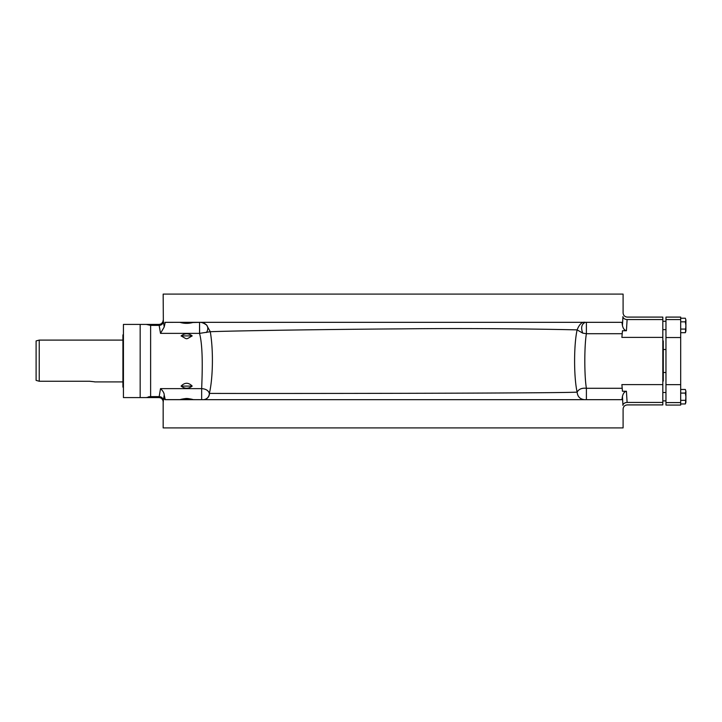 <?xml version="1.0" encoding="UTF-8"?>
<svg xmlns="http://www.w3.org/2000/svg" width="722" height="722" viewBox="0 0 722 722"><rect width="100%" height="100%" fill="white"/><g stroke="black" fill="none" stroke-linecap="round" stroke-linejoin="round"><path stroke-width="1.08" d="M163.316 321.137L160.51 325.153A4.179 4.07 170.4 0 0 163.343 321.308L163.163 294.098L623.095 294.098L623.095 312.915C623.348 315.451 624.738 316.85 627.283 317.093L662.823 317.093L662.823 404.907L627.283 404.907C624.738 405.15 623.348 406.549 623.095 409.085L623.095 408.986M622.689 321.687L622.933 316.606C623.149 311.723 623.149 311.723 622.933 316.606A4.179 2.951 -177.8 0 0 627.111 319.557C627.328 316.299 627.328 316.299 627.111 319.557C627.328 316.299 627.328 316.299 627.111 319.557L626.416 330.757C624.503 330.342 623.167 328.609 622.436 325.559L622.499 324.575M626.416 330.757L622.463 330.757L621.877 337.391L662.823 337.391M622.22 388.292L586.399 388.292C584.288 376.027 584.279 345.973 586.39 333.708L586.39 322.328L585.334 322.328L586.39 322.328M622.436 396.351L622.436 396.441C623.167 393.391 624.503 391.658 626.416 391.243L627.111 402.443C627.328 405.701 627.328 405.701 627.111 402.443A4.179 2.951 177.8 0 0 622.933 405.394C623.149 410.276 623.149 410.276 622.933 405.394L622.436 396.441L621.949 399.672L165.23 399.672L164.219 395.024L163.163 401.766C162.91 399.23 161.52 397.831 158.975 397.587M626.416 391.243L622.463 391.243L621.877 384.609L662.823 384.609M624.142 392.587L623.709 393.156M585.578 399.672L586.724 399.672L585.578 399.672M163.163 401.766L163.163 427.902L623.095 427.902L623.095 409.085M163.316 400.863L160.51 396.847L159.165 396.622L160.51 388.626C162.992 390.963 164.228 393.093 164.219 395.024L164.291 396.73M164.372 397.669L164.742 399.528M622.896 404.455L622.481 397.109M586.399 399.672L586.399 388.292C581.887 387.813 578.8 389.095 577.131 392.118C577.573 396.703 580.064 399.23 584.603 399.681L583.8 399.672M582.726 399.672L581.309 399.672M579.622 399.672L578.078 399.672M178.641 399.672L179.968 399.627C184.417 398.327 188.866 398.327 193.306 399.627L194.642 399.672M181.917 322.743L199.561 322.373L199.534 333.374L210.282 331.723C225.138 331.037 311.931 329.485 401.766 328.862C489.119 327.878 568.774 329.656 577.131 329.882C573.755 344.755 573.755 377.245 577.131 392.118C558.268 393.463 230.697 393.58 209.461 393.4A6.281 6.2 -90.2 0 1 203.261 399.672L193.306 399.627M159.165 396.622L150.618 396.622L146.277 397.587L159.129 397.587C161.674 397.831 163.064 399.23 163.316 401.766M123.435 397.587L146.277 397.587L140.167 397.587L140.167 324.413L146.277 324.413L123.435 324.413L123.435 397.587M148.398 396.865L148.885 396.766M149.544 396.676L150.05 396.631M163.316 320.234C163.064 322.77 161.674 324.169 159.129 324.413L146.277 324.413L150.609 325.378L159.165 325.378L160.51 333.374L164.219 326.976L165.23 322.328L621.949 322.328L622.436 325.559L622.933 316.606M163.343 321.308L164.219 326.976M581.878 322.328L579.793 322.328M585.208 322.319L586.174 322.328M194.642 322.328L193.306 322.373C188.866 323.673 184.417 323.673 179.968 322.373L180.229 322.391M189.886 398.887L188.541 398.625M188.063 398.562L187.585 398.517M187.106 398.49L186.637 398.472M186.231 398.481L185.428 398.535M184.552 398.652L183.578 398.851M623.709 328.844L625.378 330.468M582.726 333.122C580.714 327.608 581.589 324.007 585.334 322.328C582.149 321.624 579.414 324.151 577.122 329.882L582.726 333.122L586.39 333.708L622.22 333.708M574.297 322.328L580.434 322.328M581.688 322.328L582.672 322.328M583.466 322.328L584.089 322.328M164.86 322.373L178.641 322.328M199.633 333.374L199.552 322.373L200.066 322.328A9.44 9.305 87.6 0 1 206.582 325.017C203.586 323.005 201.248 322.12 199.579 322.373M209.461 393.4L209.344 393.391C212.692 380.07 213.712 351.74 210.282 331.723L206.582 325.017A6.272 5.135 -55.3 0 1 206.384 332.535M203.135 399.672A6.281 6.182 99.5 0 0 209.344 393.382C208.405 390.494 205.851 388.905 201.664 388.626L201.664 399.627M160.51 333.374L199.534 333.374C203.297 347.228 202.205 374.673 201.664 388.626L160.51 388.626M192.187 386.089C188.487 388.932 184.787 388.932 181.087 386.089C184.796 382.344 188.496 382.344 192.187 386.089L181.087 386.089M181.087 335.91C184.787 333.068 188.487 333.068 192.187 335.91C185.383 339.674 187.873 339.638 181.087 335.91L192.187 335.91M160.51 325.153L159.165 325.378M123.435 387.136L122.92 387.136L122.92 334.864L123.435 334.864M39.232 381.252L36.1 380.377L36.1 340.937L39.232 340.098L39.232 381.252L89.402 381.252C96.143 381.965 96.143 381.965 89.402 381.234M94.627 381.902L122.92 381.902M665.964 392.524L662.823 392.524M665.964 400.89L662.823 400.89M680.684 319.566L680.684 405.069L665.964 405.069L665.964 317.093L680.684 317.093L680.684 319.566L665.964 319.566M680.684 393.084L685.34 393.084L685.9 391.279L685.34 389.465L685.9 391.279L685.34 389.465L680.684 389.465M680.684 403.95L685.34 403.95L685.9 402.28M685.467 403.724L685.9 396.712L685.34 393.084M680.684 400.331L685.34 400.331M685.9 402.136L685.9 391.279M680.684 318.221L685.34 318.221L685.9 320.026L685.34 318.221M680.684 332.698L685.34 332.698L685.9 331.028M685.467 332.481L685.9 325.46L685.34 321.841L685.9 320.026L685.9 330.893M680.684 329.079L685.34 329.079M680.684 321.841L685.34 321.841M665.964 321.281L662.823 321.281M665.964 329.638L662.823 329.638M662.823 381.189L663.283 381.063L663.283 340.937L662.823 340.811M662.823 319.557L627.111 319.557M662.823 402.443L627.111 402.443M179.968 399.627L164.86 399.627M160.51 396.847A4.179 4.07 -170.4 0 1 163.343 400.692M150.618 396.622L150.618 325.378M680.684 402.596L665.964 402.596M680.684 384.636L665.964 384.636M680.684 337.526L665.964 337.526M581.526 399.672L583.042 399.672M584.603 399.681L584.143 399.672M39.232 340.098L122.92 340.098M163.163 320.234C162.91 322.77 161.52 324.169 158.975 324.413M663.283 372.498L665.964 372.498M663.283 349.502L665.964 349.502"/></g></svg>
